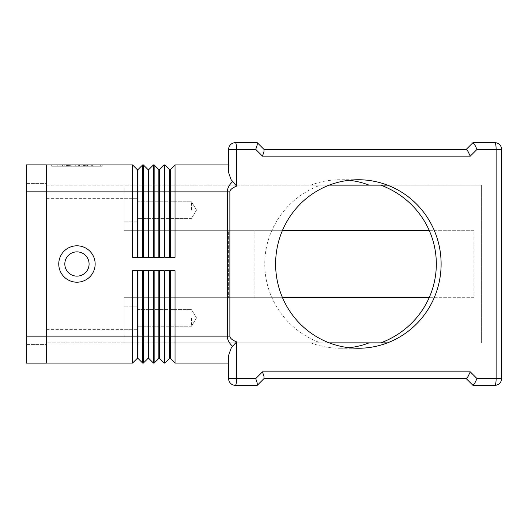 <?xml version="1.0" encoding="UTF-8"?>
<svg xmlns="http://www.w3.org/2000/svg" width="528" height="528" viewBox="0 0 528 528"><rect width="100%" height="100%" fill="white"/><g stroke="black" fill="none" stroke-linecap="round" stroke-linejoin="round"><path stroke-width="0.4" stroke-dasharray="2.64 1.98" d="M89.087 264A12.131 12.131 0 0 1 76.956 276.131A12.131 12.131 0 0 1 64.819 264A12.131 12.131 0 0 1 76.956 251.869A12.131 12.131 0 0 1 89.087 264A12.131 12.131 0 0 1 76.956 276.131A12.131 12.131 0 0 1 64.819 264A12.131 12.131 0 0 1 76.956 251.869A12.131 12.131 0 0 1 89.087 264A12.131 12.131 0 0 1 76.956 276.131A12.131 12.131 0 0 1 64.819 264A12.131 12.131 0 0 1 76.956 251.869A12.131 12.131 0 0 1 89.087 264M95.152 264A18.196 18.196 0 0 0 76.956 245.804A18.196 18.196 0 0 0 58.753 264A18.196 18.196 0 0 0 76.956 282.196A18.196 18.196 0 0 0 95.152 264M232.584 181.665L236.623 186.12C232.155 187.942 229.904 189.862 229.871 191.875L227.337 191.875C227.357 188.344 229.106 184.939 232.584 181.665L231.059 179.599L228.611 172.564L228.611 164.914L228.611 172.564L228.611 164.914L175.025 164.914L170.306 169.633L170.306 257.261L175.025 257.261L164.914 257.261L164.914 164.914L169.633 169.633L169.633 257.261L170.306 257.261M229.871 191.875L229.871 336.125C229.904 338.138 232.155 340.058 236.623 341.88L231.059 348.401L228.611 355.436L228.611 363.086L228.611 355.436L228.611 363.086L175.025 363.086L170.306 358.367L170.306 336.125L175.025 336.125L175.025 363.086M264 149.411L263.947 151.714L262.475 156.156L255.737 149.411L228.611 149.411A6.739 6.739 0 0 1 235.356 142.672L257.261 142.672M255.737 149.411L257.202 144.976L257.321 142.732M472.956 142.672L466.211 149.411L467.986 151.384L470.27 156.156L262.475 156.156M499.627 383.354A6.739 6.739 0 0 1 494.861 385.328A6.739 1.267 90 0 0 495.752 383.354A6.739 1.267 90 0 0 496.129 378.589L496.129 149.411L477.015 149.411L474.725 144.646L473.035 142.672L494.861 142.672A6.739 6.739 0 0 1 501.6 149.411L501.6 378.589A6.739 6.739 0 0 1 494.861 385.328L473.035 385.328L474.725 383.354L477.015 378.589L501.6 378.589M236.623 341.88L236.623 378.589L255.737 378.589L262.475 371.844L470.27 371.844L467.986 376.616L466.211 378.589L472.956 385.328M262.475 371.844L263.947 376.286L264.059 378.53L257.321 385.268L257.202 383.024L255.737 378.589M257.261 385.328L235.356 385.328A6.739 6.739 0 0 1 228.611 378.589L236.623 378.589A6.739 1.267 90 0 1 236.247 383.354A6.739 1.267 90 0 1 235.356 385.328A6.739 6.739 0 0 1 230.584 383.354M191.539 317.922L191.539 326.212L191.539 317.922M137.617 317.922L137.617 329.716L137.617 317.922M124.139 317.922L124.139 329.716L124.139 317.922M191.539 210.078L191.539 201.788L191.539 210.078M137.617 210.078L137.617 221.872L137.617 210.078M124.139 210.078L124.139 221.872L124.139 210.078M349.18 180.266A84.256 82.751 90 0 0 339.999 179.744A84.256 82.751 90 0 0 310.867 185.137L320.344 185.137A85.787 84.256 0 0 0 264.759 264A85.787 84.256 0 0 0 320.344 342.863L310.867 342.863A84.256 82.751 90 0 0 339.999 348.256A84.256 82.751 90 0 0 349.18 347.734M329.234 185.137L310.867 185.137M310.867 342.863L329.234 342.863M369.125 185.137L124.139 185.137L124.139 230.3L473.893 230.3L473.893 297.7L124.139 297.7L254.879 297.7L254.879 230.3L124.139 230.3L124.139 185.137L46.622 185.137L46.622 329.38L46.622 185.137L320.344 185.137M387.493 185.137L481.378 185.137L481.378 342.863L481.378 185.137L380.734 185.137M282.52 297.7L124.139 297.7L124.139 342.863L320.344 342.863M380.734 342.863L387.493 342.863M369.125 342.863L46.622 342.863L46.622 329.38L46.622 342.863L124.139 342.863L124.139 297.7L124.139 342.863L124.139 297.7L228.611 297.7L228.611 230.3L124.139 230.3L124.139 198.62L124.139 230.3L282.52 230.3M429.165 230.3L473.893 230.3M254.879 230.3L228.611 230.3L228.611 297.7L254.879 297.7M473.893 297.7L429.165 297.7M232.584 346.335C229.106 343.061 227.357 339.656 227.337 336.125L227.337 191.875L175.025 191.875L175.025 257.261L169.633 257.261M46.622 363.086L46.622 191.875L46.622 363.086L132.561 363.086L132.561 270.739L142.672 270.739L142.672 363.086L143.345 363.086L143.345 270.739L153.457 270.739L153.457 363.086L148.738 358.367L148.738 336.125L154.13 336.125L154.13 270.739L164.241 270.739L159.522 270.739L159.522 358.367L164.241 363.086L164.914 363.086L164.914 270.739L175.025 270.739L170.306 270.739L170.306 336.125L169.633 336.125L169.633 270.739L175.025 270.739L175.025 336.125L229.871 336.125M87.443 166.261L57.004 166.261L87.443 166.261L87.443 164.914L89.126 164.914L57.004 164.914L89.126 164.914L87.443 164.914L87.443 166.261L87.443 164.914M69.379 164.914L69.379 166.261M75.266 164.914L75.266 166.261L75.266 164.914M78.639 164.914L78.639 166.261L78.639 164.914M84.526 164.914L84.526 166.261M70.283 166.261L93.014 166.261L70.283 166.261L70.283 164.914L91.331 164.914L62.575 164.914L86.255 164.914L70.283 164.914L70.283 166.261M83.629 164.914L85.312 164.914L83.629 164.914L83.629 166.261L83.629 164.914M53.632 164.914L76.956 164.914L76.956 166.261L53.632 166.261L100.274 166.261L51.685 166.261L102.221 166.261L76.956 166.261L76.956 164.914L53.632 164.914L53.632 166.261M100.274 164.914L76.956 164.914L100.274 164.914L100.274 166.261M76.956 164.914L76.956 166.261L76.956 164.914L51.685 164.914L76.956 164.914M51.685 164.914L51.685 166.261M102.221 164.914L102.221 166.261M67.439 164.914L67.439 166.261M86.255 164.914L86.255 166.261L86.255 164.914L79.484 164.914L86.255 164.914M79.484 164.914L79.484 166.261M62.575 164.914L60.892 164.914L62.575 164.914L62.575 166.261L62.575 164.914M92.341 164.914L85.12 164.914L92.341 164.914L92.341 166.261L92.341 164.914M85.12 164.914L85.12 166.261M46.622 164.914L46.622 191.875L46.622 164.914L132.561 164.914L137.28 169.633L137.28 257.261L132.561 257.261L132.561 164.914M164.914 363.086L169.633 358.367L169.633 336.125L164.241 336.125L164.241 363.086M159.522 270.739L164.241 270.739L164.241 336.125L158.849 336.125L158.849 270.739L159.522 270.739L158.849 270.739M158.849 358.367L158.849 336.125L154.13 336.125L154.13 363.086L158.849 358.367L159.522 358.367M148.738 270.739L148.738 336.125L148.064 336.125L148.064 270.739L153.457 270.739L148.064 270.739M153.457 363.086L154.13 363.086M143.345 363.086L148.064 358.367L148.064 336.125L137.953 336.125L137.953 358.367L142.672 363.086M169.633 358.367L170.306 358.367M169.633 270.739L170.306 270.739M148.064 358.367L148.738 358.367M137.953 270.739L137.953 336.125L137.28 336.125L137.28 270.739L142.672 270.739L137.28 270.739M132.561 363.086L137.28 358.367L137.28 336.125L46.622 336.125M137.28 358.367L137.953 358.367M175.025 164.914L175.025 191.875L164.241 191.875L164.241 257.261L154.13 257.261L154.13 164.914L158.849 169.633L158.849 257.261L154.13 257.261L159.522 257.261L159.522 169.633L164.241 164.914L164.241 191.875L153.457 191.875L153.457 257.261L143.345 257.261L143.345 164.914L148.064 169.633L148.064 257.261L143.345 257.261L153.457 257.261L148.738 257.261L148.738 169.633L153.457 164.914L153.457 191.875L142.672 191.875L142.672 257.261L132.561 257.261L142.672 257.261L137.953 257.261L137.953 169.633L142.672 164.914L143.345 164.914M164.241 257.261L159.522 257.261L164.241 257.261M153.457 164.914L154.13 164.914M169.633 169.633L170.306 169.633M158.849 169.633L159.522 169.633M158.849 257.261L159.522 257.261M148.064 169.633L148.738 169.633M148.064 257.261L148.738 257.261M164.241 164.914L164.914 164.914M142.672 164.914L142.672 191.875L46.622 191.875M137.28 169.633L137.953 169.633M137.28 257.261L137.953 257.261M26.4 336.158L26.4 164.881L46.622 164.881L46.622 363.119L26.4 363.119L26.4 191.842L26.4 344.579L26.4 336.158L46.622 336.158L46.622 183.421L46.622 344.579L46.622 336.158L26.4 336.158L46.622 336.158M26.4 183.421L46.622 183.421L26.4 183.421M26.4 344.579L46.622 344.579L26.4 344.579M230.584 144.646A6.739 6.739 0 0 1 235.356 142.672A6.739 1.267 90 0 1 236.247 144.646A6.739 1.267 90 0 1 236.623 149.411L236.623 186.12M501.6 149.411L496.129 149.411A6.739 1.267 90 0 0 495.752 144.646A6.739 1.267 90 0 0 494.861 142.672A6.739 6.739 0 0 1 499.627 144.646M46.622 198.62L124.139 198.62L46.622 198.62M46.622 329.38L124.139 329.38L46.622 329.38M477.015 149.411L470.27 156.156M470.27 371.844L477.015 378.589M66.462 164.914L66.462 166.261L66.462 164.914M65.003 164.914L65.003 166.261L65.003 164.914M68.891 164.914L68.891 166.261M71.808 164.914L71.808 166.261M82.097 164.914L82.097 166.261M85.015 164.914L85.015 166.261M88.902 164.914L88.902 166.261M57.229 164.914L57.229 166.261M60.146 164.914L60.146 166.261M91.331 164.914L91.331 166.261L91.331 164.914M26.4 191.842L46.622 191.842M191.539 326.212L137.617 326.212L191.539 326.212L196.522 317.922L191.539 309.639L196.522 317.922L191.539 326.212M137.617 329.716L124.139 329.716L137.617 329.716M191.539 218.361L137.617 218.361L191.539 218.361L196.522 210.078L191.539 201.788L196.522 210.078L191.539 218.361M137.617 221.872L124.139 221.872L137.617 221.872M358.367 179.744L339.999 179.744M339.999 348.256L358.367 348.256M124.139 306.128L137.617 306.128L124.139 306.128M137.617 309.639L191.539 309.639L137.617 309.639M124.139 198.284L137.617 198.284L124.139 198.284M137.617 201.788L191.539 201.788L137.617 201.788M64.779 166.261L64.779 164.914M72.032 166.261L72.032 164.914M81.873 166.261L81.873 164.914M89.126 166.261L89.126 164.914L89.126 166.261M68.594 166.261L68.594 164.914L68.594 166.261M85.312 166.261L85.312 164.914M57.004 166.261L57.004 164.914M60.892 166.261L60.892 164.914M93.014 166.261L93.014 164.914L93.014 166.261"/><path stroke-width="0.79" d="M95.152 264A18.196 18.196 0 0 1 76.956 282.196A18.196 18.196 0 0 1 58.753 264A18.196 18.196 0 0 1 76.956 245.804A18.196 18.196 0 0 1 95.152 264M89.087 264A12.131 12.131 0 0 1 76.956 276.131A12.131 12.131 0 0 1 64.819 264A12.131 12.131 0 0 1 76.956 251.869A12.131 12.131 0 0 1 89.087 264M232.584 181.665C229.106 184.939 227.357 188.344 227.337 191.875L227.337 336.125L229.871 336.125L229.871 191.875C229.904 189.862 232.155 187.942 236.623 186.12L231.059 179.599L228.611 172.564L228.611 149.411L255.737 149.411L257.202 144.976L257.321 142.732L264 149.411L466.211 149.411L472.956 142.672M257.261 142.672L235.356 142.672A6.739 6.739 0 0 0 228.611 149.411L228.611 164.914L175.025 164.914L170.306 169.633L170.306 257.261M169.633 270.739L169.633 358.367L170.306 358.367L175.025 363.086L175.025 336.125L227.337 336.125C227.357 339.656 229.106 343.061 232.584 346.335L236.623 341.88C232.155 340.058 229.904 338.138 229.871 336.125M232.584 346.335L231.059 348.401L228.611 355.436L228.611 378.589A6.739 6.739 0 0 0 235.356 385.328L257.261 385.328L264.059 378.53L263.947 376.286L262.475 371.844L255.737 378.589L257.202 383.024L257.261 385.328M472.956 385.328L466.211 378.589L264 378.589L466.297 378.589L467.986 376.616L470.27 371.844L262.475 371.844M474.54 383.658L473.035 385.328L494.861 385.328A6.739 6.739 0 0 0 499.627 383.354A6.739 6.739 0 0 1 494.861 385.328A6.739 1.267 90 0 0 495.752 383.354A6.739 1.267 90 0 0 496.129 378.589L477.015 378.589L474.54 383.658M499.627 144.646A6.739 6.739 0 0 0 494.861 142.672L473.035 142.672L474.725 144.646L477.015 149.411L496.129 149.411L496.129 378.589L501.6 378.589L501.6 149.411A6.739 6.739 0 0 0 494.861 142.672A6.739 1.267 90 0 1 495.752 144.646A6.739 1.267 90 0 1 496.129 149.411L501.6 149.411M255.737 149.411L262.475 156.156L470.27 156.156L467.986 151.384L466.297 149.411L264 149.411L466.211 149.411M262.475 156.156L263.947 151.714L264.059 149.47L257.321 142.732M275.609 264A84.256 82.751 -90 0 1 358.367 179.744A84.256 82.751 -90 0 1 441.118 264A84.256 82.751 -90 0 1 358.367 348.256A84.256 82.751 -90 0 1 275.609 264M349.18 347.734A84.256 82.751 90 0 0 369.125 342.863L380.734 342.863A85.787 84.256 0 0 0 436.326 264A85.787 84.256 0 0 0 380.734 185.137L369.125 185.137A84.256 82.751 90 0 0 349.18 180.266M387.493 185.137L329.234 185.137M329.234 342.863L387.493 342.863M282.52 230.3L429.165 230.3M429.165 297.7L282.52 297.7M175.025 363.086L228.611 363.086L228.611 378.589L236.623 378.589L236.623 341.88M169.633 257.261L169.633 169.633L164.914 164.914L164.914 257.261L175.025 257.261L175.025 164.914M158.849 257.261L158.849 169.633L154.13 164.914L154.13 257.261L164.241 257.261L164.241 164.914L164.914 164.914M148.064 257.261L148.064 169.633L143.345 164.914L143.345 257.261L153.457 257.261L153.457 164.914L148.738 169.633L148.738 257.261M46.622 164.914L132.561 164.914L132.561 257.261L142.672 257.261L142.672 164.914L143.345 164.914M148.064 270.739L148.064 358.367L143.345 363.086L142.672 363.086L142.672 270.739L132.561 270.739L132.561 363.086L137.28 358.367L137.953 358.367L137.953 270.739M148.064 358.367L148.738 358.367L153.457 363.086L153.457 270.739L143.345 270.739L143.345 363.086M159.522 358.367L164.241 363.086L164.241 270.739L154.13 270.739L154.13 363.086L158.849 358.367L159.522 358.367L159.522 270.739M170.306 358.367L170.306 336.125L175.025 336.125L175.025 270.739L164.914 270.739L164.914 363.086L169.633 358.367M501.6 378.589A6.739 6.739 0 0 1 499.627 383.354M158.849 270.739L158.849 336.125L170.306 336.125L170.306 270.739M148.738 358.367L148.738 336.125L158.849 336.125L158.849 358.367M137.28 270.739L137.28 336.125L148.738 336.125L148.738 270.739M153.457 363.086L154.13 363.086M164.241 363.086L164.914 363.086M142.672 363.086L137.953 358.367M46.622 336.125L137.28 336.125L137.28 358.367M46.622 363.086L132.561 363.086M158.849 169.633L159.522 169.633L164.241 164.914M159.522 169.633L159.522 257.261M153.457 164.914L154.13 164.914M169.633 169.633L170.306 169.633M148.064 169.633L148.738 169.633M142.672 164.914L137.953 169.633L137.953 257.261M137.28 257.261L137.28 169.633L132.561 164.914M137.28 169.633L137.953 169.633M46.622 191.842L46.622 164.881L26.4 164.881L26.4 191.842L46.622 191.842L46.622 363.119L26.4 363.119L26.4 191.842M236.623 186.12L236.623 149.411A6.739 1.267 90 0 0 236.247 144.646A6.739 1.267 90 0 0 235.356 142.672A6.739 6.739 0 0 0 230.584 144.646M230.584 383.354A6.739 6.739 0 0 0 235.356 385.328A6.739 1.267 90 0 0 236.247 383.354A6.739 1.267 90 0 0 236.623 378.589L255.737 378.589M229.871 191.875L46.622 191.875M470.27 156.156L477.015 149.411M477.015 378.589L470.27 371.844M26.4 336.158L46.622 336.158"/></g></svg>
